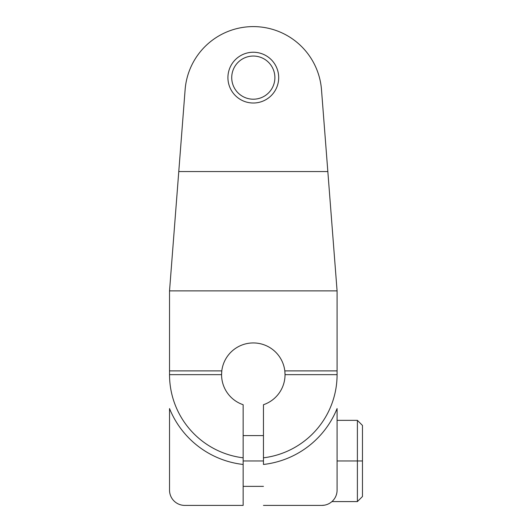 <?xml version="1.0" encoding="UTF-8"?>
<svg xmlns="http://www.w3.org/2000/svg" width="532" height="532" viewBox="0 0 532 532"><rect width="100%" height="100%" fill="white"/><g stroke="black" fill="none" stroke-linecap="round" stroke-linejoin="round"><path stroke-width="0.8" d="M263.46 457.819L263.46 464.463A90.38 90.38 0 0 0 337.082 408.563L337.082 490.165A15.235 15.235 0 0 1 321.853 505.4L263.46 505.4L321.853 505.4A15.235 15.235 0 0 0 337.082 490.165L337.082 408.563A90.38 90.38 0 0 1 263.46 464.463L263.46 457.819A83.777 83.777 0 0 0 337.082 374.654L337.082 370.89L284.813 370.89A31.734 31.734 0 0 0 221.797 370.89L169.528 370.89L169.528 290.878L185.116 89.709A68.395 68.395 0 0 1 253.305 26.6A68.395 68.395 0 0 1 321.494 89.709L337.082 290.878L169.528 290.878L178.772 171.563L327.838 171.563L337.082 290.878L337.082 374.654L285.039 374.654L337.082 374.654A83.777 83.777 0 0 1 263.46 457.819L263.46 404.719L263.46 457.819M263.46 460.971L243.151 460.971L263.46 460.971M243.151 505.4L243.151 404.719A31.734 31.734 0 0 1 221.571 374.654L169.528 374.654A83.777 83.777 0 0 0 243.151 457.819L243.151 404.719A31.734 31.734 0 0 1 221.571 374.654L221.797 370.89L169.528 370.89L169.528 290.878L337.082 290.878L337.082 370.89L284.813 370.89L285.039 374.654A31.734 31.734 0 0 1 263.46 404.719A31.734 31.734 0 0 0 285.039 374.654L284.813 370.89A31.734 31.734 0 0 0 221.797 370.89L221.571 374.654L169.528 374.654L169.528 370.89L169.528 374.654A83.777 83.777 0 0 0 243.151 457.819L243.151 505.4L184.764 505.4A15.235 15.235 0 0 1 169.528 490.165L169.528 408.563A90.38 90.38 0 0 0 243.151 464.463A90.38 90.38 0 0 1 169.528 408.563L169.528 490.165A15.235 15.235 0 0 0 184.764 505.4L243.151 505.4M321.494 89.709L327.838 171.563L178.772 171.563L185.116 89.709A68.395 68.395 0 0 1 253.305 26.6A68.395 68.395 0 0 1 321.494 89.709M274.884 77.625A21.579 21.579 0 0 0 253.305 56.046A21.579 21.579 0 0 0 231.726 77.625A21.579 21.579 0 0 0 253.305 99.205A21.579 21.579 0 0 0 274.884 77.625A21.579 21.579 0 0 0 253.305 56.046A21.579 21.579 0 0 0 231.726 77.625A21.579 21.579 0 0 0 253.305 99.205A21.579 21.579 0 0 0 274.884 77.625M324.5 505.167L321.853 505.4M337.082 420.353L357.391 420.353L362.472 425.434L362.472 460.971L357.391 460.971L357.391 420.353L357.391 460.971L337.082 460.971L357.391 460.971L357.391 501.59L357.391 460.971L362.472 460.971L362.472 496.516L357.391 501.59L331.928 501.59M362.472 481.28L362.472 460.971M285.039 374.654A31.734 31.734 0 0 0 285.006 373.158M284.953 372.28A31.734 31.734 0 0 0 284.813 370.89M221.797 370.89A31.734 31.734 0 0 0 221.664 372.28M221.611 373.158A31.734 31.734 0 0 0 221.571 374.654M227.922 77.625A25.39 25.39 0 0 0 253.305 103.015A25.39 25.39 0 0 0 278.695 77.625A25.39 25.39 0 0 0 253.305 52.242A25.39 25.39 0 0 0 227.922 77.625M243.151 435.588L263.46 435.588M243.151 486.361L263.46 486.361"/></g></svg>
